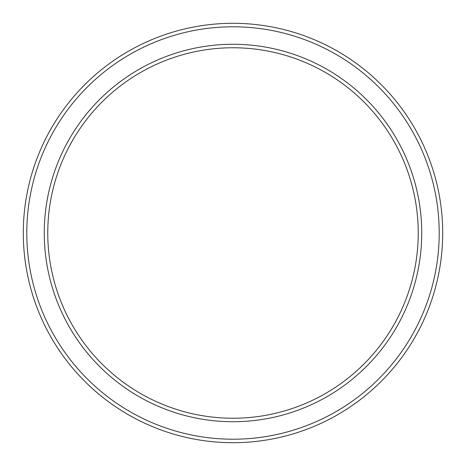 <?xml version="1.0" encoding="UTF-8"?>
<svg xmlns="http://www.w3.org/2000/svg" width="466" height="466" viewBox="0 0 466 466"><rect width="100%" height="100%" fill="white"/><g stroke="black" fill="none" stroke-linecap="round" stroke-linejoin="round"><path stroke-width="0.7" d="M418.235 233A185.235 185.235 0 0 0 233 47.765A185.235 185.235 0 0 0 47.765 233A185.235 185.235 0 0 0 233 418.235A185.235 185.235 0 0 0 418.235 233M44.27 233A188.73 188.73 0 0 1 233 44.27A188.73 188.73 0 0 1 421.73 233A188.73 188.73 0 0 1 233 421.73A188.73 188.73 0 0 1 44.27 233M439.205 233A206.205 206.205 0 0 0 233 26.795A206.205 206.205 0 0 0 26.795 233A206.205 206.205 0 0 0 233 439.205A206.205 206.205 0 0 0 439.205 233M23.3 233A209.7 209.7 0 0 1 233 23.3A209.7 209.7 0 0 1 442.7 233A209.7 209.7 0 0 1 233 442.7A209.7 209.7 0 0 1 23.3 233"/></g></svg>
